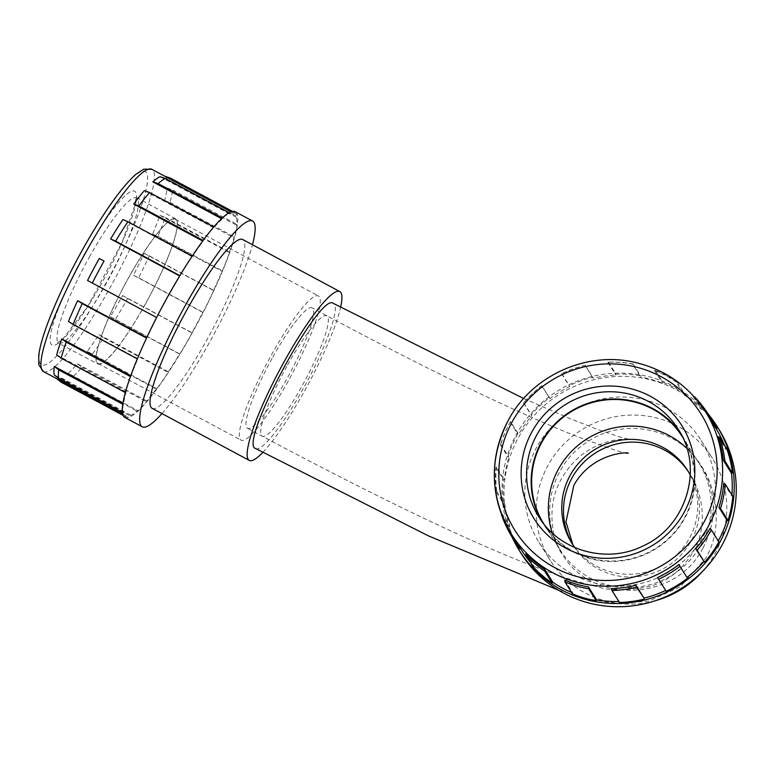 <?xml version="1.0" encoding="UTF-8"?>
<svg xmlns="http://www.w3.org/2000/svg" width="775" height="775" viewBox="0 0 775 775"><rect width="100%" height="100%" fill="white"/><g stroke="black" fill="none" stroke-linecap="round" stroke-linejoin="round"><path stroke-width="0.58" stroke-dasharray="3.88 2.91" d="M145.07 304.672A82.315 13.708 118.2 0 0 175.605 218.821A82.315 13.708 118.2 0 0 128.359 278.07A82.315 13.708 118.2 0 0 97.824 363.921A82.315 13.708 118.2 0 0 145.07 304.672M145.022 304.594A81.821 13.63 -61.8 0 1 98.057 363.485A81.821 13.63 -61.8 0 1 124.707 284.929A81.821 13.63 -61.8 0 1 175.373 219.257A81.821 13.63 -61.8 0 1 145.022 304.594M288.097 381.29A81.821 13.63 -61.8 0 1 241.132 440.181A81.821 13.63 -61.8 0 1 267.782 361.634A81.821 13.63 -61.8 0 1 318.448 295.963A81.821 13.63 -61.8 0 1 288.097 381.29M272.848 357.033A68.345 11.383 -61.8 0 1 312.083 307.83A68.345 11.383 -61.8 0 1 289.821 373.453A68.345 11.383 -61.8 0 1 247.496 428.313A68.345 11.383 -61.8 0 1 272.848 357.033M61.051 382.133A115.746 19.278 118.2 0 0 66.04 381.562L61.574 378.045A114.748 19.113 -61.8 0 1 56.585 378.607L56.594 378.617M68.248 373.288L72.831 376.728A115.746 19.278 118.2 0 0 81.985 367.234L77.393 363.795A114.748 19.113 -61.8 0 1 68.248 373.288L137.621 410.479L137.282 411.283A115.746 19.278 118.2 0 0 146.436 401.779L146.766 400.985A114.748 19.113 118.2 0 0 156.618 388.585L156.463 389.157A115.746 19.278 118.2 0 0 168.194 372.378L168.349 371.806A114.748 19.113 118.2 0 0 179.674 353.894L179.722 354.146A115.746 19.278 118.2 0 0 192.006 332.988L191.958 332.737A114.748 19.113 118.2 0 0 202.798 312.422L203.05 312.306A115.746 19.278 118.2 0 0 213.755 290.412L213.503 290.528A114.748 19.113 118.2 0 0 221.999 271.318L222.396 270.853A115.746 19.278 118.2 0 0 229.681 252.03L229.274 252.495A114.748 19.113 118.2 0 0 233.943 237.712L234.428 236.976A115.746 19.278 118.2 0 0 237.024 224.469L236.54 225.196A114.748 19.113 118.2 0 0 236.569 217.397L237.053 216.516A115.746 19.278 118.2 0 0 234.757 212.602A115.746 19.278 118.2 0 0 234.525 212.486L234.04 213.367A114.748 19.113 118.2 0 0 229.429 213.89L229.836 213.028A115.746 19.278 118.2 0 0 222.609 218.172L222.202 219.034A114.748 19.113 118.2 0 0 213.755 227.802L214.007 227.094A115.746 19.278 118.2 0 0 203.331 240.531L203.089 241.238A114.748 19.113 118.2 0 0 192.258 256.728L192.307 256.302A115.746 19.278 118.2 0 0 180.042 275.697L179.984 276.123A114.748 19.113 118.2 0 0 168.65 295.662L168.495 295.585A115.746 19.278 118.2 0 0 156.753 317.595L156.899 317.663A114.748 19.113 118.2 0 0 147.017 337.871L146.688 338.162A115.746 19.278 118.2 0 0 137.495 358.97L137.824 358.68A114.748 19.113 118.2 0 0 131.101 376.059L130.646 376.669A115.746 19.278 118.2 0 0 125.598 392.683L126.054 392.073A114.748 19.113 118.2 0 0 123.651 403.62L123.157 404.443A115.746 19.278 118.2 0 0 123.118 412.901L123.622 412.077A114.748 19.113 118.2 0 0 125.85 415.749A114.748 19.113 118.2 0 0 125.957 415.797L125.502 416.688A115.746 19.278 118.2 0 0 130.491 416.117L130.946 415.226A114.748 19.113 118.2 0 0 137.621 410.479M87.246 351.395L92.012 354.611A115.746 19.278 118.2 0 0 103.743 337.823L98.977 334.616A114.748 19.113 -61.8 0 1 87.246 351.395L156.618 388.585M110.302 316.704L115.272 319.6A115.746 19.278 118.2 0 0 127.555 298.433L122.586 295.546A114.748 19.113 -61.8 0 1 110.302 316.704L179.674 353.894M133.436 275.232L138.599 277.75A115.746 19.278 118.2 0 0 149.304 255.866L144.14 253.347A114.748 19.113 -61.8 0 1 133.436 275.232L202.798 312.422M152.627 234.127L157.945 236.307A115.746 19.278 118.2 0 0 165.23 217.475L159.912 215.305A114.748 19.113 -61.8 0 1 152.627 234.127L221.999 271.318M164.571 200.522L169.977 202.42A115.746 19.278 118.2 0 0 172.573 189.914L167.167 188.015A114.748 19.113 -61.8 0 1 164.571 200.522L233.943 237.712M164.668 176.177A114.748 19.113 -61.8 0 1 164.92 176.293A114.748 19.113 -61.8 0 1 167.197 180.207L172.602 181.97A115.746 19.278 118.2 0 0 170.306 178.056M232.5 211.41L234.525 212.486M231.115 211.798L234.04 213.367M172.602 181.97L237.053 216.516M167.197 180.207L236.569 217.397M172.573 189.914L237.024 224.469M167.167 188.015L236.54 225.196M169.977 202.42L234.428 236.976M165.23 217.475L229.681 252.03M159.912 215.305L229.274 252.495M157.945 236.307L222.396 270.853M149.304 255.866L213.755 290.412M144.14 253.347L213.503 290.528M138.599 277.75L203.05 312.306M127.555 298.433L192.006 332.988M122.586 295.546L191.958 332.737M115.272 319.6L179.722 354.146M103.743 337.823L168.194 372.378M98.977 334.616L168.349 371.806M92.012 354.611L156.463 389.157M81.985 367.234L146.436 401.779M77.393 363.795L146.766 400.985M72.831 376.728L137.282 411.283M66.04 381.562L130.491 416.117M61.574 378.045L130.946 415.226M123.148 415.419L125.502 416.688M56.585 378.607L125.957 415.797M122.44 412.532L123.118 412.901M54.25 374.887L123.622 412.077M122.954 403.252L123.651 403.62M56.682 354.892L126.054 392.073M68.452 321.489L137.824 358.68M87.536 280.472L156.899 317.663M122.886 219.538L192.258 256.728M144.382 190.611L213.755 227.802M221.534 218.676L222.202 219.034M229.206 212.689L229.836 213.028M160.057 176.7L229.429 213.89M124.911 417.502A116.744 19.443 118.2 0 0 191.919 333.473A116.744 19.443 118.2 0 0 235.232 211.72M161.946 413.588A116.744 19.443 118.2 0 0 209.269 342.773A116.744 19.443 118.2 0 0 252.466 244.745M152.152 408.338A95.79 15.955 118.2 0 0 207.138 339.382A95.79 15.955 118.2 0 0 242.672 239.485M262.832 452.377A95.79 15.955 118.2 0 0 304.255 391.452A95.79 15.955 118.2 0 0 340.613 307.268M255.634 448.522C261.272 452.522 282.972 425.349 302.889 389.273C325.723 348.721 340.952 305.883 333.424 303.422M703.022 547.935C717.369 519.986 716.759 492.609 701.181 465.775C678.968 428.168 623.856 416.64 587.256 441.953C550.26 464.884 538.17 517.865 561.788 553.389C590.986 604.955 676.052 601.884 703.022 547.935M541.173 520.364A82.315 80.803 -32.2 0 0 543.352 524.055A82.315 80.803 -32.2 0 0 684.587 518.601A82.315 80.803 -32.2 0 0 682.746 436.441A82.315 80.803 -32.2 0 0 680.363 432.876M682.484 436.974A81.821 80.319 147.8 0 1 684.151 518.368A81.821 80.319 147.8 0 1 543.943 524.045M686.95 448.444A81.821 80.319 147.8 0 1 699.04 463.305A81.821 80.319 147.8 0 1 700.871 544.961A81.821 80.319 147.8 0 1 560.49 550.386A81.821 80.319 147.8 0 1 552.342 533.045M690.283 475.085A68.345 67.096 147.8 0 1 665.463 563.648A68.345 67.096 147.8 0 1 574.905 547.596M632.507 364.037L633.165 363.959A115.746 113.615 -32.2 0 0 608.452 362.167L607.794 362.245A114.748 112.637 147.8 0 1 632.507 364.037L640.615 376.931L640.702 375.943A115.746 113.615 -32.2 0 0 615.98 374.151L615.893 375.139A114.748 112.637 -32.2 0 0 593.146 378.239L592.827 377.309A115.746 113.615 -32.2 0 0 569.344 385.659L569.664 386.589A114.748 112.637 -32.2 0 0 549.998 398.573L549.32 397.866A115.746 113.615 -32.2 0 0 531.127 414.906L531.815 415.623A114.748 112.637 -32.2 0 0 518.63 434.426L517.71 434.058A115.746 113.615 -32.2 0 0 507.964 456.853L508.884 457.231A114.748 112.637 -32.2 0 0 504.457 479.599L503.459 479.628A115.746 113.615 -32.2 0 0 503.837 504.234L504.835 504.205A114.748 112.637 -32.2 0 0 509.94 526.273L509.039 526.709A115.746 113.615 -32.2 0 0 519.473 548.865M585.038 365.345L585.29 365.325A115.746 113.615 -32.2 0 0 561.807 373.676L561.555 373.695A114.748 112.637 147.8 0 1 585.038 365.345L593.146 378.239M541.89 385.679L541.783 385.882A115.746 113.615 -32.2 0 0 523.6 402.932L523.706 402.729A114.748 112.637 147.8 0 1 541.89 385.679L549.998 398.573M510.522 421.532L510.183 422.075A115.746 113.615 -32.2 0 0 500.427 444.869L500.776 444.337A114.748 112.637 147.8 0 1 510.289 421.949A114.748 112.637 147.8 0 1 510.522 421.532L518.63 434.426M496.358 466.705L495.932 467.654A115.746 113.615 -32.2 0 0 496.31 492.261L496.736 491.311A114.748 112.637 147.8 0 1 496.358 466.705L504.457 479.599M520.965 549.368A114.748 112.637 -32.2 0 1 520.383 548.438L512.275 535.535A114.748 112.637 147.8 0 1 501.842 513.379L501.502 514.726L509.039 526.709M716.11 426.715A115.746 113.615 -32.2 0 0 702.247 408.938L694.71 396.955L693.344 396.645A114.748 112.637 147.8 0 1 707.158 414.354M676.081 381.988L677.137 382.027A115.746 113.615 -32.2 0 0 655.466 370.402L654.4 370.363A114.748 112.637 147.8 0 1 676.081 381.988L684.189 394.882L684.674 394.01A115.746 113.615 -32.2 0 0 662.993 382.385L662.509 383.257A114.748 112.637 -32.2 0 0 640.615 376.931M655.466 370.402L662.993 382.385M654.4 370.363L662.509 383.257M677.137 382.027L684.674 394.01M702.247 408.938L701.443 409.539A114.748 112.637 -32.2 0 0 684.189 394.882M693.344 396.645L701.443 409.539M726.95 449.209L725.972 449.442A114.748 112.637 -32.2 0 0 724.305 445.005M717.873 436.548L725.972 449.442M732.83 496.242L731.852 496.068A114.748 112.637 -32.2 0 0 731.949 494.838M723.743 483.174L731.852 496.068M718.88 541.899L718.067 541.347A114.748 112.637 -32.2 0 0 718.28 540.95M709.958 528.453L718.067 541.347M657.587 577.54L666.209 591.277M611.272 588.603L619.496 602.485M564.733 580.097L572.841 592.991L572.541 593.95M526.022 553.486L534.13 566.389L533.471 567.145M501.842 513.379L509.94 526.273M496.31 492.261L503.837 504.234M496.736 491.311L504.835 504.205M495.932 467.654L503.459 479.628M500.427 444.869L507.964 456.853M500.776 444.337L508.884 457.231M510.183 422.075L517.71 434.058M523.6 402.932L531.127 414.906M523.706 402.729L531.815 415.623M541.783 385.882L549.32 397.866M561.807 373.676L569.344 385.659M561.555 373.695L569.664 386.589M585.29 365.325L592.827 377.309M608.452 362.167L615.98 374.151M607.794 362.245L615.893 375.139M633.165 363.959L640.702 375.943M530.333 562.137A114.748 112.637 -32.2 0 0 534.13 566.389M571.63 592.488A114.748 112.637 -32.2 0 0 572.841 592.991M618.886 601.516A114.748 112.637 -32.2 0 0 619.37 601.507M708.137 414.034A116.744 114.593 -32.2 0 0 557.138 391.278A116.744 114.593 -32.2 0 0 512.139 537.191M718.977 429.408A116.744 114.593 -32.2 0 0 559.153 394.504A116.744 114.593 -32.2 0 0 521.294 553.65M536.891 446.904A95.79 94.027 -32.2 0 0 539.042 542.5A95.79 94.027 -32.2 0 0 703.38 536.155A95.79 94.027 -32.2 0 0 701.239 440.558A95.79 94.027 -32.2 0 0 536.891 446.904M702.954 570.913A95.79 94.027 -32.2 0 0 714.734 554.212A95.79 94.027 -32.2 0 0 712.583 458.606A95.79 94.027 -32.2 0 0 581.453 429.97A95.79 94.027 -32.2 0 0 550.386 560.558A95.79 94.027 -32.2 0 0 655.757 600.586M84.494 254.026A87.304 14.541 118.2 0 0 61.177 340.961A87.304 14.541 118.2 0 0 134.404 209.405A87.304 14.541 118.2 0 0 84.494 254.026M82.208 250.403A109.759 18.28 -61.8 0 1 144.954 194.302A109.759 18.28 -61.8 0 1 52.903 359.687A109.759 18.28 -61.8 0 1 82.208 250.403M89.338 257.155A82.315 13.708 -61.8 0 1 136.584 197.906A82.315 13.708 -61.8 0 1 109.779 276.937A82.315 13.708 -61.8 0 1 58.803 343.005A82.315 13.708 -61.8 0 1 89.338 257.155M287.593 364.938A68.345 11.383 -61.8 0 1 326.827 315.735A68.345 11.383 -61.8 0 1 304.565 381.358A68.345 11.383 -61.8 0 1 262.241 436.218A68.345 11.383 -61.8 0 1 287.593 364.938M688.481 471.849A68.345 67.096 147.8 0 1 689.363 473.215A68.345 67.096 147.8 0 1 667.188 566.389A68.345 67.096 147.8 0 1 573.616 545.958A68.345 67.096 147.8 0 1 572.773 544.573M43.477 371.583A114.748 19.113 118.2 0 0 114.535 279.484A114.748 19.113 118.2 0 0 151.91 169.318M682.746 436.441L678.183 429.185A82.315 80.803 147.8 0 1 651.484 541.405A82.315 80.803 147.8 0 1 538.79 516.799L543.352 524.055M705.637 411.932A114.748 112.637 -32.2 0 0 508.768 419.537M175.605 218.821L135.683 197.044L135.422 203.728L122.169 242.158L87.643 306.561L62.746 339.062L57.592 342.734L97.824 363.921M98.057 363.485L241.132 440.181M175.373 219.257L318.448 295.963M627.76 453.307C627.76 454.751 609.421 448.58 572.744 434.814C514.232 411.418 422.85 367.292 326.827 315.735L312.083 307.83M687.628 470.473L689.353 473.215C699.554 487.272 710.278 521.139 693.848 550.783C682.814 569.17 668.534 580.921 651.01 586.026C627.944 590.976 609.78 591.122 596.518 586.481C533.093 572.454 409.123 514.455 262.241 436.218L247.496 428.313M571.892 543.217L572.89 544.757M232.519 211.401L234.757 212.602M125.85 415.749L122.702 414.053M523.667 398.495L570.361 418.762L598.31 429.699L620.32 437.1L629.717 439.473C631.489 439.938 614.623 435.598 590.056 449.316C578.479 456.097 569.063 465.736 561.798 478.252C542.858 510.076 556.033 547.712 561.788 553.389M558.591 590.24L588.477 598.968L614.72 603.405L648.937 601.1L680.305 586.82L705.492 558.601C725.255 525.033 714.172 483.484 701.181 465.775M543.769 523.784L560.49 550.386M682.32 436.703L699.04 463.305M539.042 542.5L550.386 560.558M701.239 440.558L712.583 458.606"/><path stroke-width="1.16" d="M160.057 176.7L165.385 178.473A115.746 19.278 118.2 0 0 158.158 183.617L152.83 181.844A114.748 19.113 -61.8 0 1 160.057 176.7M144.382 190.611L149.556 192.549A115.746 19.278 118.2 0 0 138.88 205.976L133.717 204.048A114.748 19.113 -61.8 0 1 144.382 190.611M122.886 219.538L127.856 221.747A115.746 19.278 118.2 0 0 115.591 241.141L110.622 238.932A114.748 19.113 -61.8 0 1 122.886 219.538M99.278 258.472L104.044 261.039A115.746 19.278 118.2 0 0 92.302 283.04L87.536 280.472A114.748 19.113 -61.8 0 1 99.045 258.889A114.748 19.113 -61.8 0 1 99.278 258.472L104.044 261.039M77.645 300.681L82.237 303.616A115.746 19.278 118.2 0 0 73.044 324.425L68.452 321.489A114.748 19.113 -61.8 0 1 77.645 300.681L146.708 337.706M61.729 338.869L66.195 342.114A115.746 19.278 118.2 0 0 61.148 358.137L56.682 354.892A114.748 19.113 -61.8 0 1 61.729 338.869L130.704 375.846M54.279 366.439L58.706 369.888A115.746 19.278 118.2 0 0 58.668 378.345L54.25 374.887A114.748 19.113 -61.8 0 1 54.279 366.439L122.954 403.252M56.585 378.607L61.051 382.133L123.148 415.419M232.519 211.401L170.306 178.056A115.746 19.278 118.2 0 0 170.074 177.94L164.668 176.177L231.115 211.798M170.074 177.94L232.5 211.41M58.668 378.345L122.44 412.532M58.706 369.888L122.799 404.25M61.148 358.137L125.347 392.547M66.195 342.114L130.452 376.563M73.044 324.425L137.32 358.883M82.237 303.616L146.533 338.084M92.302 283.04L156.608 317.517M115.591 241.141L179.887 275.619M110.622 238.932L179.684 275.958M127.856 221.747L192.142 256.215M138.88 205.976L203.137 240.424M133.717 204.048L202.701 241.025M149.556 192.549L213.764 226.968M158.158 183.617L222.26 217.988M152.83 181.844L221.534 218.676M165.385 178.473L229.206 212.689M252.466 244.745A116.744 19.443 118.2 0 0 252.573 221.02L235.232 211.72A116.744 19.443 118.2 0 0 162.934 305.427A116.744 19.443 118.2 0 0 124.911 417.502L142.251 426.802A116.744 19.443 118.2 0 0 161.946 413.588M252.573 221.02A116.744 19.443 118.2 0 0 180.275 314.728A116.744 19.443 118.2 0 0 142.251 426.802M340.613 307.268A95.79 15.955 118.2 0 0 339.789 291.555L242.672 239.485A95.79 15.955 118.2 0 0 187.686 308.44A95.79 15.955 118.2 0 0 152.152 408.338L249.269 460.398A95.79 15.955 118.2 0 0 262.832 452.377M339.789 291.555A95.79 15.955 118.2 0 0 280.472 368.435A95.79 15.955 118.2 0 0 249.269 460.398M523.667 398.495L333.424 303.422C320.249 290.548 237.615 444.734 255.634 448.522L428.527 535.913L558.591 590.24M680.363 432.876A82.315 80.803 -32.2 0 0 541.512 441.895A82.315 80.803 -32.2 0 0 541.173 520.364M543.943 524.045A81.821 80.319 147.8 0 1 543.769 523.784A81.821 80.319 147.8 0 1 570.303 412.242A81.821 80.319 147.8 0 1 682.32 436.703A81.821 80.319 147.8 0 1 682.484 436.974M552.342 533.045A81.821 80.319 147.8 0 1 587.024 438.844A81.821 80.319 147.8 0 1 686.95 448.444M574.905 547.596A68.345 67.096 147.8 0 1 571.892 543.217A68.345 67.096 147.8 0 1 570.361 474.998A68.345 67.096 147.8 0 1 687.628 470.473A68.345 67.096 147.8 0 1 690.283 475.085M501.57 514.455L501.502 514.726A115.746 113.615 -32.2 0 0 511.946 536.881L512.275 535.535M526.022 553.486L525.944 555.162A115.746 113.615 -32.2 0 0 544.631 571.039L544.718 569.373A114.748 112.637 147.8 0 1 526.022 553.486M564.733 580.097L565.014 581.967A115.746 113.615 -32.2 0 0 588.729 588.816L588.448 586.956A114.748 112.637 147.8 0 1 564.733 580.097M611.272 588.603L611.959 590.502A115.746 113.615 -32.2 0 0 636.604 587.15L635.907 585.251A114.748 112.637 147.8 0 1 611.272 588.603M657.587 577.54L658.673 579.303A115.746 113.615 -32.2 0 0 679.975 566.312L678.89 564.558A114.748 112.637 147.8 0 1 657.587 577.54M695.679 548.816L697.074 550.289A115.746 113.615 -32.2 0 0 711.353 529.916L709.958 528.453A114.748 112.637 147.8 0 1 695.679 548.816L704.601 562.272A115.746 113.615 -32.2 0 0 718.88 541.899L711.353 529.916M718.958 507.402L720.508 508.487A115.746 113.615 -32.2 0 0 725.303 484.259L723.743 483.174A114.748 112.637 147.8 0 1 718.958 507.402L727.066 520.296L728.045 520.471A115.746 113.615 -32.2 0 0 732.83 496.242L725.303 484.259M723.395 460.457L724.945 461.135A115.746 113.615 -32.2 0 0 719.413 437.226L717.873 436.548A114.748 112.637 147.8 0 1 723.395 460.457L731.503 473.351L732.472 473.108A115.746 113.615 -32.2 0 0 726.95 449.209L719.413 437.226M508.768 419.537A114.748 112.637 -32.2 0 0 511.335 534.053A114.748 112.637 -32.2 0 0 668.428 568.356A114.748 112.637 -32.2 0 0 705.637 411.932L707.158 414.354A114.748 112.637 147.8 0 1 708.234 416.088L709.609 416.398A115.746 113.615 -32.2 0 0 708.583 414.732A115.746 113.615 -32.2 0 0 694.71 396.955L693.344 396.645M709.609 416.398L717.137 428.381A115.746 113.615 -32.2 0 0 716.11 426.715L708.583 414.732M708.234 416.088L716.333 428.982L717.137 428.381M724.945 461.135L732.472 473.108M720.508 508.487L728.045 520.471M697.074 550.289L704.601 562.272M679.975 566.312L686.989 577.452A114.748 112.637 -32.2 0 0 703.787 561.71M678.89 564.558L686.989 577.452M658.673 579.303L666.209 591.277A115.746 113.615 -32.2 0 0 687.502 578.295M636.604 587.15L644.015 598.145A114.748 112.637 -32.2 0 0 665.677 590.443M635.907 585.251L644.015 598.145M611.959 590.502L619.496 602.485A115.746 113.615 -32.2 0 0 644.132 599.133M588.729 588.816L596.256 600.799L596.556 599.85A114.748 112.637 -32.2 0 0 618.886 601.516M588.448 586.956L596.556 599.85M565.014 581.967L572.541 593.95A115.746 113.615 -32.2 0 0 596.256 600.799M544.631 571.039L552.168 583.023L552.827 582.267A114.748 112.637 -32.2 0 0 571.63 592.488M544.718 569.373L552.827 582.267M525.944 555.162L533.471 567.145A115.746 113.615 -32.2 0 0 552.168 583.023M511.946 536.881L519.473 548.865L520.374 548.438M705.637 411.932C688.762 385.96 665.115 369.423 634.706 362.312C586.462 350.978 532.251 375.575 508.749 419.43C488.744 458.422 489.606 496.63 511.335 534.053L520.965 549.368A114.748 112.637 -32.2 0 0 530.333 562.137M718.28 540.95A114.748 112.637 -32.2 0 0 727.066 520.296M731.949 494.838A114.748 112.637 -32.2 0 0 731.503 473.351M724.305 445.005A114.748 112.637 -32.2 0 0 716.333 428.982M512.139 537.191A116.744 114.593 -32.2 0 0 519.269 550.434A116.744 114.593 -32.2 0 0 719.568 542.694A116.744 114.593 -32.2 0 0 716.952 426.182A116.744 114.593 -32.2 0 0 708.137 414.034M519.269 550.434L521.294 553.65A116.744 114.593 -32.2 0 0 721.593 545.92A116.744 114.593 -32.2 0 0 718.977 429.408L716.952 426.182M655.757 600.586A95.79 94.027 -32.2 0 0 702.954 570.913M572.773 544.573A68.345 67.096 147.8 0 1 572.086 477.739A68.345 67.096 147.8 0 1 688.481 471.849M86.044 251.914A114.748 19.113 118.2 0 0 43.477 371.583L38.857 364.928L38.75 355.192C39.961 346.008 43.594 333.686 49.639 318.225C58.009 296.999 68.859 274.36 82.189 250.296C102.678 213.784 120.493 188.499 135.635 174.462L143.811 169.163L151.91 169.318A114.748 19.113 118.2 0 0 86.044 251.914M532.105 431.51A87.304 85.705 -32.2 0 0 609.305 558.3A87.304 85.705 -32.2 0 0 682.533 426.744A87.304 85.705 -32.2 0 0 532.105 431.51M512.595 421.058A109.759 107.744 147.8 0 1 701.704 415.061A109.759 107.744 147.8 0 1 609.644 580.446A109.759 107.744 147.8 0 1 512.595 421.058M536.949 434.639A82.315 80.803 147.8 0 1 678.183 429.185C704.165 467.8 686.592 526.574 643.153 545.91C606.941 564.268 559.192 550.899 538.79 516.799A82.315 80.803 147.8 0 1 536.949 434.639M627.76 453.307C632.875 452.154 593.359 450.469 573.849 485.324L565.973 521.943L572.89 544.757M164.736 176.196L151.91 169.318M122.702 414.053L43.477 371.583"/></g></svg>

